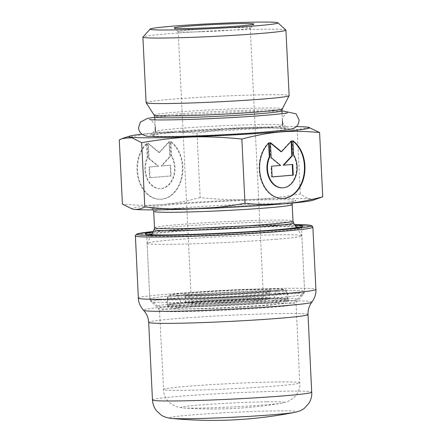 <?xml version="1.0" encoding="UTF-8"?>
<svg xmlns="http://www.w3.org/2000/svg" width="442" height="442" viewBox="0 0 442 442"><rect width="100%" height="100%" fill="white"/><g stroke="black" fill="none" stroke-linecap="round" stroke-linejoin="round"><path stroke-width="0.33" stroke-dasharray="2.21 1.66" d="M292.902 140.744L292.394 140.749L293.085 154.893A20.039 14.835 -90.4 0 1 295.262 176.209A20.039 14.835 -90.4 0 1 281.902 187.839M269.112 142.738L268.598 142.744A30.669 22.702 89.6 0 0 260.172 177.148A30.669 22.702 89.6 0 0 281.974 198.469A30.669 22.702 89.6 0 0 282.228 198.464M292.924 141.142A30.669 22.702 89.6 0 0 292.394 140.749M293.593 154.888L293.085 154.893M268.625 143.219L268.598 142.744M292.228 164.474L283.162 165.192M292.737 164.43L292.223 164.435M291.096 141.379L291.074 140.86L280.985 151.75M291.582 140.854L291.074 140.86M270.454 143.07L269.924 142.633L270.659 157.634L280.134 165.446L271.073 166.209L271.598 176.922L272.106 176.883M270.432 142.628L269.924 142.633M271.167 157.634L270.659 157.634M280.648 165.446L280.134 165.446M271.587 166.203L271.073 166.209M272.112 176.922L271.598 176.922M146.54 143.545A30.669 22.702 89.6 0 0 138.114 177.949A30.669 22.702 89.6 0 0 159.91 199.27A30.669 22.702 89.6 0 0 181.767 175.977A30.669 22.702 89.6 0 0 170.33 141.55L171.021 155.695A20.039 14.835 -90.4 0 1 173.198 177.01A20.039 14.835 -90.4 0 1 159.838 188.64A20.039 14.835 -90.4 0 1 146.716 178.209A20.039 14.835 -90.4 0 1 147.23 157.689L146.54 143.545L147.048 143.54L147.738 157.689A20.039 14.835 89.6 0 0 147.23 178.203A20.039 14.835 89.6 0 0 160.352 188.635A20.039 14.835 89.6 0 0 173.712 177.01A20.039 14.835 89.6 0 0 171.535 155.689L170.839 141.545A30.669 22.702 -90.4 0 1 182.281 175.977A30.669 22.702 -90.4 0 1 160.418 199.265A30.669 22.702 -90.4 0 1 138.622 177.944A30.669 22.702 -90.4 0 1 147.048 143.54M170.33 141.55L170.839 141.545M147.23 157.689L147.738 157.689M171.021 155.695L171.535 155.689M150.048 177.723L149.523 167.004L158.584 166.242L149.103 158.429L148.368 143.429L159.435 152.545L169.518 141.655L170.253 156.656L161.612 165.993L170.673 165.231L171.198 175.949L149.54 177.723L170.684 175.949L170.159 165.236L161.098 165.993L169.745 156.661L169.01 141.661L158.921 152.551L147.86 143.435L148.595 158.435L158.076 166.247L149.015 167.01L149.54 177.723M149.015 167.01L149.523 167.004M158.076 166.247L158.584 166.242M148.595 158.435L149.103 158.429M147.86 143.435L148.368 143.429M158.921 152.551L159.435 152.545M169.01 141.661L169.518 141.655M169.745 156.661L170.253 156.656M161.098 165.993L161.612 165.993M170.159 165.236L170.673 165.231M170.684 175.949L171.198 175.949M119.268 139.821C148.75 132.246 167.037 130.71 197.016 133.296C235.067 126.815 258.631 125.953 297.179 129.639L309.544 127.523M296.339 126.611A90.4 3.47 -2.8 0 0 286.007 126.583A90.4 3.47 -2.8 0 0 141.954 134.158M318.87 198.403L311.715 199.121C308.173 198.668 304.378 196.933 300.322 193.916C282.886 197.077 266.255 198.944 250.426 199.519C234.603 200.099 217.845 199.452 200.16 197.58L197.016 133.296M200.16 197.58C186.651 201.237 173.756 203.58 161.468 204.613C149.186 205.641 136.164 205.469 122.412 204.099M146.103 102.621A71.598 2.746 177.2 0 1 217.481 96.378A71.598 2.746 177.2 0 1 289.129 95.627M285.869 30.017A71.598 2.746 -2.8 0 0 214.276 30.874A71.598 2.746 -2.8 0 0 142.948 37.006M132.672 209.116A91.157 3.497 177.2 0 1 161.468 204.613A91.157 3.497 177.2 0 1 250.426 199.519A91.157 3.497 177.2 0 1 311.715 199.121A91.157 3.497 177.2 0 1 312.892 200.303M300.322 193.916L297.179 129.639M203.276 31.68A36.084 1.387 177.2 0 1 178.214 31.642A36.084 1.387 177.2 0 1 178.187 31.592A36.084 1.387 177.2 0 1 214.16 28.443A36.084 1.387 177.2 0 1 250.266 28.067A36.084 1.387 177.2 0 1 250.244 28.117A36.084 1.387 177.2 0 1 203.276 31.68M216.53 302.737A36.084 1.387 177.2 0 1 191.441 302.643A36.084 1.387 177.2 0 1 227.415 299.494A36.084 1.387 177.2 0 1 263.526 299.118A36.084 1.387 177.2 0 1 216.53 302.737M248.791 299.179A69.886 2.685 -2.8 0 0 157.827 306.289A69.886 2.685 -2.8 0 0 227.707 305.455A69.886 2.685 -2.8 0 0 297.333 299.466A69.886 2.685 -2.8 0 0 248.791 299.179M250.725 291.206A77.483 2.972 177.2 0 1 304.599 291.405A77.483 2.972 177.2 0 1 304.549 291.527A77.483 2.972 177.2 0 1 279.3 294.853A77.483 2.972 177.2 0 1 197.353 299.4A77.483 2.972 177.2 0 1 149.877 299.09A77.483 2.972 177.2 0 1 149.816 298.98A77.483 2.972 177.2 0 1 250.725 291.206M276.576 239.216A77.483 2.972 177.2 0 1 193.264 243.807A77.483 2.972 177.2 0 1 147.092 243.343A77.483 2.972 177.2 0 1 147.109 243.277A77.483 2.972 177.2 0 1 224.337 236.586A77.483 2.972 177.2 0 1 301.853 235.708A77.483 2.972 177.2 0 1 301.875 235.774A77.483 2.972 177.2 0 1 276.576 239.216M311.919 302.096C312.212 301.079 302.853 300.698 283.836 300.947C233.232 301.483 137.318 307.897 143.567 310.328M198.756 135.65A67.455 2.591 -2.8 0 0 285.062 128.412A67.455 2.591 -2.8 0 0 173.883 132.478A67.455 2.591 -2.8 0 0 198.756 135.65M199.723 131.666A63.659 2.442 177.2 0 1 155.468 131.501A63.659 2.442 177.2 0 1 218.928 125.948A63.659 2.442 177.2 0 1 282.631 125.279A63.659 2.442 177.2 0 1 199.723 131.666M281.919 110.754A63.659 2.442 -2.8 0 0 218.221 111.423A63.659 2.442 -2.8 0 0 154.755 116.975M154.17 115.158A64.167 2.464 177.2 0 1 218.127 109.511A64.167 2.464 177.2 0 1 282.322 108.892M267.211 293.576A42.045 1.613 -2.8 0 0 269.195 292.985A42.045 1.613 -2.8 0 0 227.122 293.427A42.045 1.613 -2.8 0 0 185.204 297.096A42.045 1.613 -2.8 0 0 220.779 296.952A42.045 1.613 -2.8 0 0 267.211 293.576M269.609 290.83A44.708 1.718 177.2 0 1 194.049 295.157A44.708 1.718 177.2 0 1 217.552 291.173A44.708 1.718 177.2 0 1 269.609 290.83M281.537 290.394A57.239 2.199 -2.8 0 0 214.884 290.83A57.239 2.199 -2.8 0 0 184.789 295.93A57.239 2.199 -2.8 0 0 281.537 290.394M267.438 298.278A42.045 1.613 177.2 0 1 221.011 301.654A42.045 1.613 177.2 0 1 185.43 301.798A42.045 1.613 177.2 0 1 227.348 298.129A42.045 1.613 177.2 0 1 269.427 297.687A42.045 1.613 177.2 0 1 267.438 298.278M284.195 292.958A59.897 2.298 177.2 0 1 218.055 297.764A59.897 2.298 177.2 0 1 167.374 297.969A59.897 2.298 177.2 0 1 227.089 292.742A59.897 2.298 177.2 0 1 287.024 292.112A59.897 2.298 177.2 0 1 284.195 292.958M284.521 299.554A59.897 2.298 -2.8 0 0 287.35 298.709A59.897 2.298 -2.8 0 0 227.409 299.339A59.897 2.298 -2.8 0 0 167.695 304.566A59.897 2.298 -2.8 0 0 218.376 304.361A59.897 2.298 -2.8 0 0 284.521 299.554M266.41 299.455A40.907 1.569 -2.8 0 0 218.773 299.77A40.907 1.569 -2.8 0 0 197.27 303.411A40.907 1.569 -2.8 0 0 266.41 299.455M285.659 300.648A61.04 2.343 177.2 0 1 182.491 306.555A61.04 2.343 177.2 0 1 214.58 301.118A61.04 2.343 177.2 0 1 285.659 300.648M293.56 222.851A69.825 2.68 -2.8 0 0 245.034 222.729A69.825 2.68 -2.8 0 0 154.109 229.669M154.512 227.812A69.317 2.663 177.2 0 1 244.785 220.856A69.317 2.663 177.2 0 1 292.98 221.039M292.179 204.613A69.317 2.663 -2.8 0 0 243.984 204.436A69.317 2.663 -2.8 0 0 153.706 211.387M244.951 200.447A73.118 2.807 177.2 0 1 271.913 203.889A73.118 2.807 177.2 0 1 151.407 208.292A73.118 2.807 177.2 0 1 244.951 200.447M278.156 293.201A76.372 2.934 177.2 0 1 303.566 294.256A76.372 2.934 177.2 0 1 227.481 300.803A76.372 2.934 177.2 0 1 151.12 301.715A76.372 2.934 177.2 0 1 194.778 296.809A76.372 2.934 177.2 0 1 278.156 293.201M278.764 290.455A77.483 2.972 -2.8 0 0 195.519 294.024A77.483 2.972 -2.8 0 0 149.816 298.98A77.483 2.972 -2.8 0 0 227.354 298.162A77.483 2.972 -2.8 0 0 304.599 291.405A77.483 2.972 -2.8 0 0 278.764 290.455M273.907 300.499A69.482 2.669 -2.8 0 0 198.049 303.781A69.482 2.669 -2.8 0 0 158.33 308.245A69.482 2.669 -2.8 0 0 227.801 307.417A69.482 2.669 -2.8 0 0 297.024 301.461A69.482 2.669 -2.8 0 0 273.907 300.499M151.871 234.017A77.483 2.972 177.2 0 1 275.648 226.818A77.483 2.972 177.2 0 1 296.212 226.956M299.577 227.216A77.483 2.972 177.2 0 1 301.488 227.774A77.483 2.972 177.2 0 1 224.238 234.531A77.483 2.972 177.2 0 1 146.7 235.343A77.483 2.972 177.2 0 1 148.551 234.603M273.294 303.251A68.366 2.624 177.2 0 1 296.09 304.09A68.366 2.624 177.2 0 1 227.934 310.052A68.366 2.624 177.2 0 1 159.518 310.77A68.366 2.624 177.2 0 1 199.845 306.4A68.366 2.624 177.2 0 1 273.294 303.251M277.145 381.965A68.366 2.624 -2.8 0 0 203.696 385.115A68.366 2.624 -2.8 0 0 163.369 389.485A68.366 2.624 -2.8 0 0 231.785 388.767A68.366 2.624 -2.8 0 0 299.941 382.805A68.366 2.624 -2.8 0 0 277.145 381.965M267.018 401.784A51.769 1.989 177.2 0 1 281.885 403.143L281.885 403.143A51.769 1.989 177.2 0 1 232.669 406.933A51.769 1.989 177.2 0 1 183.325 407.96L183.325 407.96A51.769 1.989 177.2 0 1 204.431 404.657A51.769 1.989 177.2 0 1 267.018 401.784M138.363 298.096C135.07 295.433 234.083 288.908 286.267 288.35C305.521 288.096 315.4 288.46 315.908 289.444M312.87 227.216A88.881 3.414 -2.8 0 0 283.234 226.122A88.881 3.414 -2.8 0 0 187.751 230.216A88.881 3.414 -2.8 0 0 135.318 235.901M308.013 314.527A79.764 3.061 -2.8 0 0 281.416 313.544A79.764 3.061 -2.8 0 0 195.723 317.218A79.764 3.061 -2.8 0 0 148.672 322.317M152.468 399.938A79.764 3.061 177.2 0 1 199.524 394.839A79.764 3.061 177.2 0 1 285.212 391.164A79.764 3.061 177.2 0 1 311.809 392.142M294.587 412.386A63.631 2.442 -2.8 0 0 275.394 410.889A63.631 2.442 -2.8 0 0 199.872 414.314A63.631 2.442 -2.8 0 0 171.584 418.403M295.112 225.254A79.002 3.033 -2.8 0 0 276.587 225.21A79.002 3.033 -2.8 0 0 152.799 232.21M282.145 224.702A87.361 3.354 177.2 0 1 294.703 224.624L282.2 224.696L211.724 227.315L153.147 231.542A87.361 3.354 177.2 0 1 282.145 224.702M282.482 198.464L281.974 198.469M159.91 199.27L160.418 199.265M159.838 188.64L160.352 188.635M155.468 131.501C154.551 134.285 153.882 135.423 153.468 134.915L158.993 133.976C168.021 132.854 182.17 131.716 201.442 130.556C233.376 128.594 273.813 127.429 283.2 128.274L284.952 128.484C284.576 127.865 283.886 129.307 282.631 125.279M282.41 120.716L282.062 113.655M155.241 126.926L154.899 119.876M250.244 28.117L253.852 24.15M178.214 31.642L174.242 28.039M178.187 31.592L191.441 302.643M250.266 28.067L263.526 299.118M269.195 292.985C270.034 290.847 270.51 290.046 270.615 290.587L269.294 290.864C262.089 292.14 232.906 294.046 212.762 294.709L183.557 294.842C183.607 294.3 184.159 295.046 185.204 297.096L185.43 301.798L186.021 302.781L195.226 303.422C213.525 303.521 258.266 301.035 266.543 299.444C268.686 299.206 269.642 298.626 269.427 297.687L269.195 292.985M167.374 297.969C168.164 294.742 168.424 296.079 168.7 295.455L172.435 294.383C177.546 293.565 186.806 292.687 200.22 291.753L234.713 289.83C251.614 289.107 264.962 288.775 274.764 288.836L284.366 289.366C285.902 290.162 285.919 289.068 287.024 292.112L287.35 298.709L287.841 299.527C287.864 299.67 289.344 299.19 278.372 298.996C262.918 298.814 228.917 300.09 202.718 301.847C185.651 302.991 174.424 304.041 169.043 304.986L167.286 305.422L167.695 304.566L167.374 297.969M297.333 299.466L304.549 291.527M157.827 306.289L149.877 299.09M146.037 234.249L146.7 235.343L149.816 298.98L151.12 301.715L158.33 308.245L159.518 310.77L163.711 392.286C164.529 396.198 166.358 399.54 169.198 402.308L171.562 404.248L177.391 406.999L183.325 407.96A411.165 411.165 0 0 0 281.885 403.143L287.698 401.607L293.223 398.297L295.389 396.131C297.947 393.104 299.438 389.601 299.869 385.628L296.09 304.09L297.024 301.461L303.566 294.256L304.599 291.405L301.875 235.774M149.816 298.98L147.092 243.343M151.484 234.774L147.109 243.277M296.67 227.674L301.853 235.708M153.297 209.867L151.429 208.21L154.965 208.547C166.888 209.248 207.038 208.083 241.719 205.994C262.625 204.74 278.024 203.502 287.919 202.281L294.134 201.232L292.438 203.06M210.779 295.151C191.298 295.93 176.424 295.775 175.474 295.422C176.573 294.637 182.629 301.002 179.761 304.367C177.861 306.986 176.634 308.162 176.082 307.903C178.109 306.93 214.906 304.052 244.128 303.113C263.614 302.339 278.394 302.494 279.327 302.853C278.211 303.632 272.161 297.245 275.04 293.891C276.941 291.284 278.167 290.107 278.714 290.372C277.079 290.886 269.101 291.698 254.78 292.803L210.779 295.151M211.276 308.665L177.822 309.135L169.153 306.963L166.778 302.101C166.739 299.908 167.49 298.096 169.026 296.676C173.695 293.549 174.883 294.665 180.574 293.593C191.336 292.427 206.464 291.35 225.956 290.366L264.222 289.062C275.012 289.201 279.162 288.549 283.979 290.234C286.317 291.317 287.665 293.295 288.024 296.168C288.057 298.361 287.306 300.173 285.77 301.593C281.101 304.72 279.913 303.61 274.222 304.676C261.719 306.113 234.404 307.836 211.276 308.665M287.527 112.782C286.946 112.351 285.427 113.859 282.968 117.323C282.112 119.633 282.228 121.893 283.311 124.103C286.096 127.285 287.753 128.633 288.278 128.141C286.433 127.605 265.007 127.511 240.989 128.489C219.829 129.279 199.817 130.357 180.955 131.716L159.043 133.628L150.12 134.898C150.556 135.318 152.004 133.981 154.451 130.893C155.54 128.473 155.512 126.053 154.368 123.644C151.584 120.417 149.915 119.047 149.368 119.539M281.935 111.075L240.382 111.787L183.657 114.771L154.772 117.296M302.041 226.619L301.488 227.774L304.599 291.405"/><path stroke-width="0.66" d="M292.902 140.744A30.669 22.702 -90.4 0 1 304.339 175.176A30.669 22.702 -90.4 0 1 282.482 198.464A30.669 22.702 -90.4 0 1 260.686 177.148A30.669 22.702 -90.4 0 1 269.112 142.738L269.802 156.888A20.039 14.835 89.6 0 0 269.288 177.402A20.039 14.835 89.6 0 0 282.41 187.833A20.039 14.835 89.6 0 0 295.77 176.209A20.039 14.835 89.6 0 0 293.593 154.888L292.902 140.744M282.228 198.464A30.669 22.702 89.6 0 0 303.787 175.408A30.669 22.702 89.6 0 0 292.924 141.142M282.41 187.833L281.902 187.839A20.039 14.835 -90.4 0 1 268.78 177.408A20.039 14.835 -90.4 0 1 269.294 156.888L268.625 143.219M269.802 156.888L269.294 156.888M293.261 175.148L272.112 176.922L271.587 166.203L280.648 165.446L271.167 157.634L270.432 142.628L281.499 151.744L291.582 140.854L292.317 155.86L283.676 165.192L292.737 164.43L293.261 175.148L292.748 175.148L292.228 164.474M283.676 165.192L283.162 165.192L291.803 155.86L291.096 141.379M292.317 155.86L291.803 155.86M281.499 151.744L280.985 151.75L270.454 143.07M272.106 176.883L292.748 175.148M141.678 142.678L131.998 137.788L123.13 138.191L119.268 139.821L122.412 204.099L132.456 209.072L133.799 209.304C137.34 209.751 141.015 208.972 144.821 206.961L141.678 142.678C179.728 136.197 203.292 135.335 241.84 139.015C271.322 131.44 289.609 129.904 319.588 132.495L308.566 127.313A90.4 3.47 -2.8 0 0 296.339 126.611M141.954 134.158A90.4 3.47 -2.8 0 0 129.854 136.053A90.4 3.47 -2.8 0 0 191.795 136.832A90.4 3.47 -2.8 0 0 308.566 127.313M144.821 206.961C162.501 208.828 179.259 209.475 195.088 208.9C210.911 208.32 227.547 206.453 244.984 203.298L241.84 139.015M285.924 30.122L289.129 95.627A71.598 2.746 177.2 0 1 289.112 95.687A71.598 2.746 177.2 0 1 195.883 102.809A71.598 2.746 177.2 0 1 146.125 102.682A71.598 2.746 177.2 0 1 146.103 102.621L142.899 37.117A71.598 2.746 -2.8 0 0 192.679 37.299A71.598 2.746 -2.8 0 0 285.924 30.122A71.598 2.746 -2.8 0 0 285.869 30.017L277.913 22.818A64.002 2.459 177.2 0 1 194.613 29.327A64.002 2.459 177.2 0 1 150.158 29.067A64.002 2.459 177.2 0 1 213.922 23.581A64.002 2.459 177.2 0 1 277.913 22.818M150.158 29.067L142.948 37.006A71.598 2.746 -2.8 0 0 142.899 37.117M244.984 203.298C258.736 204.668 271.758 204.839 284.04 203.806A91.157 3.497 177.2 0 1 195.088 208.9A91.157 3.497 177.2 0 1 133.799 209.304A91.157 3.497 177.2 0 1 132.672 209.116L132.456 209.072M322.732 196.778L312.892 200.303A91.157 3.497 177.2 0 1 284.04 203.806C296.328 202.779 309.223 200.436 322.732 196.778L319.588 132.495M201.939 28.089A39.879 1.53 -2.8 0 0 253.852 24.15A39.879 1.53 -2.8 0 0 213.967 24.509A39.879 1.53 -2.8 0 0 174.242 28.039A39.879 1.53 -2.8 0 0 201.939 28.089M135.318 235.901A88.881 3.414 -2.8 0 0 224.26 234.967A88.881 3.414 -2.8 0 0 312.87 227.216L312.091 225.873L310.571 225.332L294.703 224.619A87.361 3.354 177.2 0 1 282.449 229.685A87.361 3.354 177.2 0 1 165.838 235.387A87.361 3.354 177.2 0 1 153.142 231.547L136.926 233.967L135.368 235.415L138.363 298.129C138.44 302.284 140.175 306.35 143.567 310.328C144.788 311.185 154.142 311.494 171.634 311.262C220.227 310.748 313.4 304.671 311.919 302.096C314.908 297.809 316.234 293.593 315.908 289.444C315.185 290.643 302.682 292.184 278.41 294.068C245.967 296.571 197.303 298.836 167.999 299.223C148.772 299.477 138.893 299.112 138.363 298.129L138.363 298.096M154.899 119.876L154.755 116.975A63.659 2.442 -2.8 0 0 199.016 117.141A63.659 2.442 -2.8 0 0 281.919 110.754L282.062 113.655M281.919 110.754L282.322 108.892A64.167 2.464 177.2 0 1 198.767 115.268A64.167 2.464 177.2 0 1 154.17 115.158L154.755 116.975M154.109 229.669A69.825 2.68 -2.8 0 0 194.994 230.172A69.825 2.68 -2.8 0 0 270.786 226.011A69.825 2.68 -2.8 0 0 293.56 222.851L292.98 221.039A69.317 2.663 177.2 0 1 223.873 227.083A69.317 2.663 177.2 0 1 154.512 227.812L154.109 229.669L151.484 234.774M154.512 227.812L153.706 211.387A69.317 2.663 -2.8 0 0 223.072 210.657A69.317 2.663 -2.8 0 0 292.179 204.613L292.98 221.039M296.212 226.956A77.483 2.972 177.2 0 1 299.577 227.216M148.551 234.603A77.483 2.972 177.2 0 1 151.871 234.017M143.567 310.323C146.672 313.654 148.374 317.654 148.672 322.317A79.764 3.061 -2.8 0 0 228.492 321.483A79.764 3.061 -2.8 0 0 308.013 314.527C307.853 310.527 308.82 306.864 310.908 303.532L311.919 302.096M311.809 392.142A79.764 3.061 177.2 0 1 232.288 399.098A79.764 3.061 177.2 0 1 152.468 399.938L152.7 402.093C153.247 405.336 154.529 408.248 156.54 410.822L161.17 415.049C163.595 416.889 168.446 418.193 171.584 418.403L171.584 418.403A63.631 2.442 -2.8 0 0 233.172 417.22A63.631 2.442 -2.8 0 0 294.587 412.386L294.587 412.386C297.687 411.872 302.389 410.104 304.621 408.032L308.814 403.375C310.571 400.612 311.56 397.596 311.792 394.314L308.013 314.527M152.799 232.21A79.002 3.033 -2.8 0 0 224.166 233.072A79.002 3.033 -2.8 0 0 295.112 225.254M129.854 136.053L123.13 138.191M282.631 125.279L282.41 120.716M155.468 131.501L155.241 126.926M282.322 108.892L289.112 95.687M154.17 115.158L146.125 102.682M293.56 222.851L296.67 227.674M153.706 211.387L153.297 209.867M292.438 203.06L292.179 204.613M149.39 119.544L149.368 119.539C151.656 120.02 162.374 120.064 181.529 119.671C200.375 119.169 220.193 118.285 240.978 117.02C266.974 115.5 286.355 113.379 287.527 112.782L287.51 112.787M154.772 117.296L147.6 118.345L140.352 122.114L138.55 127.766C138.744 130.246 139.727 132.257 141.512 133.804C147.827 137.628 148.711 135.827 154.794 136.589C167.739 136.849 187.143 136.401 213.005 135.252C233.155 134.324 250.995 133.23 266.537 131.97C281.858 130.423 288.72 130.384 294.449 127.937C297.311 126.528 298.864 123.854 299.101 119.915L296.101 113.848L283.714 111.119L281.935 111.075M312.87 227.216L315.908 289.444M148.672 322.317L152.468 399.938M171.584 418.403A422.558 422.558 0 0 0 294.587 412.386M302.041 226.619L301.389 226.829C298.306 227.624 290.217 228.58 277.123 229.691C261.576 230.984 243.409 232.133 222.608 233.144C201.265 234.161 183.01 234.752 167.827 234.917C156.181 235.011 149.07 234.824 146.495 234.359L146.037 234.249"/></g></svg>
